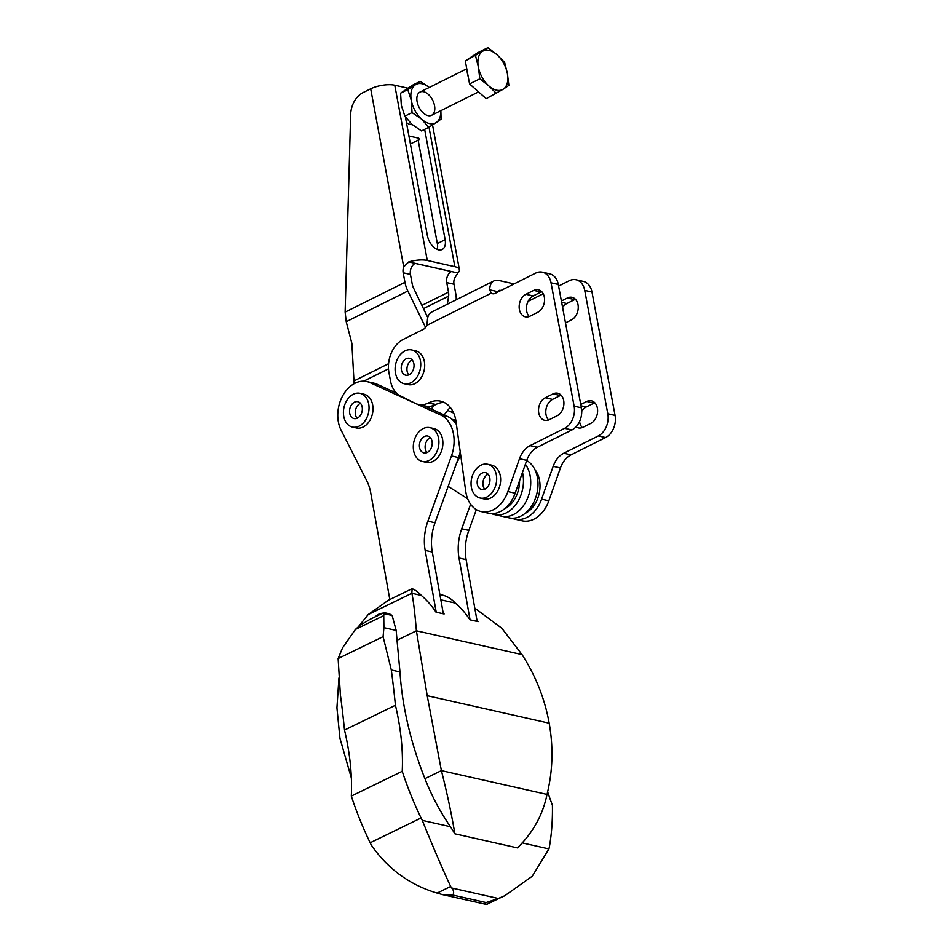 <?xml version="1.0" encoding="UTF-8"?>
<svg xmlns="http://www.w3.org/2000/svg" width="952" height="952" viewBox="0 0 952 952"><rect width="100%" height="100%" fill="white"/><g stroke="black" fill="none" stroke-linecap="round" stroke-linejoin="round"><path stroke-width="1.43" d="M542.378 272.165L549.637 273.807A17.303 12.543 102.7 0 1 558.3 284.434L551.041 282.803A17.303 12.543 102.7 0 0 542.378 272.165A17.303 12.543 102.7 0 0 535.595 273.129L495.135 293.383A6.486 4.7 102.7 0 1 492.589 293.74A6.486 4.7 102.7 0 1 491.28 293.145L489.709 289.836A17.303 10.234 -116.6 0 1 493.957 280.888L431.625 312.101A17.303 10.234 63.4 0 0 427.377 321.062L426.555 325.548A6.486 4.7 102.7 0 1 423.45 329.285L403.184 339.436A25.954 18.826 102.7 0 0 388.952 372.672L390.522 381.038A25.954 18.826 102.7 0 0 400.328 395.83L415.048 403.255A25.954 18.826 102.7 0 0 418.237 404.41L425.496 406.04A25.954 18.826 102.7 0 0 435.671 404.612L428.412 402.97A25.954 18.826 102.7 0 1 418.237 404.41M493.957 280.888A17.303 10.234 -116.6 0 1 498.729 280.435L514.08 283.898M497.491 292.204L497.717 291.645A6.486 3.844 -116.6 0 1 498.8 290.55A6.486 3.844 -116.6 0 1 500.585 290.384L500.954 290.467M581.731 411.359A11.888 8.627 102.7 0 1 586.23 407.004L594.024 403.101A11.888 8.627 102.7 0 1 594.798 402.755M582.291 427.591A11.888 8.627 102.7 0 1 579.59 421.474M562.608 307.496A11.888 8.627 102.7 0 1 566.868 303.521L574.663 299.618A11.888 8.627 102.7 0 1 575.436 299.285M591.989 292.026L584.73 290.396A17.303 12.543 -77.3 0 0 576.067 279.757L583.326 281.399A17.303 12.543 102.7 0 1 591.989 292.026L615.075 415.405A17.303 12.543 102.7 0 1 605.591 437.563L571.057 454.866L563.798 453.223A21.622 15.684 -77.3 0 0 553.183 466.325L541.581 499.157A30.274 21.955 -77.3 0 1 514.865 519.161L522.124 520.803A30.274 21.955 102.7 0 0 548.852 500.788L541.581 499.157M548.852 500.788L560.442 467.956A21.622 15.684 102.7 0 1 571.057 454.866M545.282 397.769L553.076 393.866A11.888 8.627 102.7 0 1 557.741 393.212A11.888 8.627 102.7 0 1 563.929 403.565A11.888 8.627 102.7 0 1 557.17 415.75L549.375 419.653A11.888 8.627 102.7 0 1 544.711 420.32A11.888 8.627 102.7 0 1 538.523 409.955A11.888 8.627 102.7 0 1 545.282 397.769L552.541 399.4L560.335 395.508A11.888 8.627 102.7 0 1 561.109 395.163M525.92 294.299L533.715 290.396A11.888 8.627 102.7 0 1 538.368 289.729A11.888 8.627 102.7 0 1 544.568 300.094A11.888 8.627 102.7 0 1 537.809 312.28L530.014 316.183A11.888 8.627 102.7 0 1 525.349 316.837A11.888 8.627 102.7 0 1 519.161 306.485A11.888 8.627 102.7 0 1 525.92 294.299L533.179 295.929L540.974 292.026A11.888 8.627 102.7 0 1 541.747 291.693M444.096 402.41A30.274 21.955 102.7 0 0 435.945 404.469L428.412 402.97M428.686 402.839A30.274 21.955 102.7 0 1 440.562 401.161A30.274 21.955 102.7 0 1 455.984 421.367L465.754 491.363A30.274 21.955 102.7 0 0 481.177 511.569L488.435 513.211A30.274 21.955 102.7 0 0 515.163 493.195L507.904 491.565A30.274 21.955 102.7 0 1 481.177 511.569M558.3 284.434L581.386 407.813A17.303 12.543 102.7 0 1 571.902 429.971L537.368 447.273A21.622 15.684 102.7 0 0 526.753 460.363L519.495 458.733L507.904 491.565M519.495 458.733A21.622 15.684 102.7 0 1 530.109 445.631L564.643 428.34A17.303 12.543 102.7 0 0 574.127 406.171L551.041 282.803M447.845 410.407L448.737 410.859A25.954 18.826 -77.3 0 0 451.926 412.002A25.954 18.826 -77.3 0 0 453.307 412.24M511.95 518.209A30.274 21.955 -77.3 0 0 514.865 519.161M563.798 453.223L598.332 435.933A17.303 12.543 -77.3 0 0 607.816 413.775L584.73 290.396M576.067 279.757A17.303 12.543 -77.3 0 0 569.284 280.721L558.61 286.064M543.223 293.763L528.824 300.975A6.486 4.7 -77.3 0 1 528.146 301.248M576.031 426.829A11.888 8.627 -77.3 0 0 578.399 427.912A11.888 8.627 -77.3 0 0 583.064 427.246L590.859 423.354A11.888 8.627 -77.3 0 0 597.618 411.157A11.888 8.627 -77.3 0 0 591.43 400.804A11.888 8.627 -77.3 0 0 586.765 401.458L580.768 404.469M561.394 300.987L567.404 297.988A11.888 8.627 -77.3 0 1 572.057 297.321A11.888 8.627 -77.3 0 1 578.257 307.686A11.888 8.627 -77.3 0 1 571.497 319.872L565.488 322.883M548.602 419.999A11.888 8.627 102.7 0 1 546.067 408.979A11.888 8.627 102.7 0 1 552.541 399.4M529.241 316.528A11.888 8.627 102.7 0 1 526.706 305.497A11.888 8.627 102.7 0 1 533.179 295.929M526.753 460.363L515.163 493.195M529.836 298.666A17.303 10.234 -116.6 0 1 529.919 298.904L530.466 300.154M456.02 421.629L455.104 421.046A30.274 21.955 -77.3 0 0 452.414 419.665M448.166 486.377L467.646 498.729M526.623 460.744L527.384 460.911A30.274 21.955 -77.3 0 1 535.976 496.813A30.274 21.955 -77.3 0 1 508.903 517.828L501.644 516.186A30.274 21.955 -77.3 0 0 527.027 499.502A30.274 21.955 -77.3 0 0 525.373 464.267A30.274 21.955 -77.3 0 1 527.027 499.502A30.274 21.955 -77.3 0 1 501.644 516.186L494.385 514.556A30.274 21.955 -77.3 0 0 516.865 503.108A30.274 21.955 -77.3 0 0 522.505 472.406M491.47 513.592A30.274 21.955 -77.3 0 0 494.385 514.556M460.53 453.973A25.954 18.826 102.7 0 1 458.912 458.614A25.954 18.826 102.7 0 1 456.615 462.993M519.542 480.796A25.954 18.826 102.7 0 1 516.662 495.207A25.954 18.826 102.7 0 1 504.382 508.927M527.384 460.911L526.706 460.494M524.85 513.544A25.954 18.826 -77.3 0 0 539.153 493.612A25.954 18.826 -77.3 0 0 534.786 469.467M454.866 266.679A17.303 6.057 -10.5 0 1 459.411 269.737A17.303 6.057 -10.5 0 1 457.876 272.962L408.801 261.895A17.303 6.057 -10.5 0 1 427.281 260.467L454.866 266.679L428.995 127.175M456.198 299.797A21.622 12.816 -116.5 0 0 455.77 293.787L453.997 284.231A8.651 6.271 102.7 0 1 454.532 278.305L457.876 272.962M407.825 88.167L394.771 85.228A17.303 6.057 169.5 0 0 370.685 88.822L403.707 266.846L408.801 261.895M427.757 317.563L413.632 288.254A10.817 6.402 -116.5 0 1 412.204 283.97L410.431 274.414A8.651 6.271 102.7 0 1 415.132 263.371L451.427 271.546A8.651 6.271 -77.3 0 0 446.738 282.589L448.511 292.145A10.817 6.402 -116.5 0 1 448.618 296.131L447.333 304.235M353.882 383.823L353.954 380.943L388.571 363.7M425.568 327.405L407.849 291.026A21.622 12.816 -116.5 0 1 404.945 282.327L403.172 272.772A8.651 6.271 102.7 0 1 403.707 266.846M370.685 88.822L362.95 92.665A21.622 15.684 102.7 0 0 350.633 114.764L345.124 312.125L346.219 321.728L351.871 343.434L353.954 380.943M450.177 407.277L444.12 414.905M431.315 409.051L434.362 405.207M424.663 129.365L445.131 239.678A13.185 7.818 -116.5 0 1 442.156 249.495A13.185 7.818 -116.5 0 1 427.412 235.691L405.397 116.977M418.142 140.099L437.337 243.569A13.185 7.818 -116.5 0 1 437.254 249.436M460.232 451.819A32.439 23.526 102.7 0 1 458.578 457.567L435.005 522.755A43.245 31.368 102.7 0 0 432.279 551.993L425.163 550.387L436.218 612.196M425.163 550.387A43.245 31.368 102.7 0 1 427.888 521.149L451.462 455.96A32.439 23.526 102.7 0 0 440.597 414.953L370.007 382.633A30.274 21.955 102.7 0 0 366.841 381.562L373.957 383.168A30.274 21.955 102.7 0 1 377.123 384.239L396.567 393.14M389.808 599.534L370.721 492.827A43.245 31.368 102.7 0 0 366.806 480.867L341.054 430.114A30.274 21.955 102.7 0 1 342.482 396.175A30.274 21.955 102.7 0 1 366.841 381.562M470.05 619.812L459.007 558.015A43.245 31.368 -77.3 0 1 461.72 528.777L470.609 504.215M453.699 413.085L450.284 411.526M424.033 405.719L447.714 416.56A32.439 23.526 102.7 0 1 456.413 424.425M432.279 551.993L443.334 613.79M476.345 509.617L468.836 530.383L461.72 528.777M477.166 621.418L466.111 559.621A43.245 31.368 102.7 0 1 468.836 530.383M430.352 437.67A8.651 6.271 -77.3 0 0 425.401 444.394A8.651 6.271 -77.3 0 0 426.984 452.593M422.307 461.434L426.27 462.327A17.303 12.543 -77.3 0 0 432.934 461.422A17.303 12.543 -77.3 0 0 442.882 443.727A17.303 12.543 -77.3 0 0 433.874 428.567L429.911 427.674A17.303 12.543 -77.3 0 0 413.87 441.799A17.303 12.543 -77.3 0 0 422.307 461.434A17.303 12.543 -77.3 0 0 428.959 460.53A17.303 12.543 -77.3 0 0 438.92 442.835A17.303 12.543 -77.3 0 0 429.911 427.674M427.246 452.474A8.651 6.271 -77.3 0 0 432.22 443.62A8.651 6.271 -77.3 0 0 427.722 436.052A8.651 6.271 -77.3 0 0 419.689 443.108A8.651 6.271 -77.3 0 0 423.914 452.926A8.651 6.271 -77.3 0 0 427.246 452.474M360.463 403.315A8.651 6.271 -77.3 0 0 355.512 410.038A8.651 6.271 -77.3 0 0 357.107 418.237M352.418 427.079L356.381 427.972A17.303 12.543 -77.3 0 0 363.045 427.079A17.303 12.543 -77.3 0 0 372.994 409.372A17.303 12.543 -77.3 0 0 363.985 394.223L360.023 393.319A17.303 12.543 -77.3 0 0 343.981 407.444A17.303 12.543 -77.3 0 0 352.418 427.079A17.303 12.543 -77.3 0 0 359.071 426.175A17.303 12.543 -77.3 0 0 369.031 408.479A17.303 12.543 -77.3 0 0 360.023 393.319M357.357 418.118A8.651 6.271 -77.3 0 0 362.331 409.277A8.651 6.271 -77.3 0 0 357.833 401.696A8.651 6.271 -77.3 0 0 349.812 408.753A8.651 6.271 -77.3 0 0 354.025 418.571A8.651 6.271 -77.3 0 0 357.357 418.118M358.511 626.547L368.198 614.54L389.761 599.26M368.198 614.54L411.847 593.274C413.346 600.165 414.87 612.66 416.393 630.795L427.21 695.698L441.395 770.608C447.083 793.064 451.569 814.127 454.866 833.797L450.474 826.729A140.408 83.586 -116 0 1 424.925 778.641L441.395 770.608L547.031 794.42C552.779 771.132 553.505 747.391 549.185 723.187L427.21 695.698M389.773 599.367A65.688 39.103 64 0 0 388.666 600.081L412.133 588.657L411.847 593.274L421.284 595.405A115.835 84.026 102.7 0 1 435.992 612.136L444.12 613.969A115.835 84.026 -77.3 0 0 443.096 612.457M547.031 794.42C542.854 814.817 532.989 832.643 517.436 847.899L454.866 833.797M351.347 778.022L339.923 738.216L336.925 707.812L338.924 678.002M549.185 723.187C544.841 698.935 535.786 676.075 522.029 654.595L416.393 630.795L397.02 640.232L396.175 630.414L383.906 627.654L383.085 636.638L338.115 658.546L342.553 647.8L355.393 629.439L383.739 615.635L383.906 627.654M439.883 594.5L441.99 594.976A43.852 31.809 102.7 0 1 455.258 603.068L440.835 599.808M412.133 588.657A43.852 31.809 102.7 0 1 421.284 595.405M450.474 826.729L422.295 820.374C433.017 846.875 442.478 868.902 450.677 886.467L451.736 887.99C453.842 890.536 454.187 892.893 452.759 895.058L442.24 894.571L437.099 893.083L450.677 886.467M504.393 895.927L486.174 904.4C484.532 904.531 484.508 903.924 486.079 902.567L498.312 898.486L451.736 887.99M498.312 898.486L504.762 895.749L532.239 876.233L548.947 848.922L522.148 842.877M486.079 902.567L452.759 895.058M486.174 904.4L442.24 894.571M486.936 904.317L500.514 897.7M547.65 791.802A191.59 114.05 -116 0 0 552.41 805.142A229.218 136.445 -116 0 1 549.387 846.899A116.775 69.508 -116 0 1 548.947 848.922M437.099 893.083C409.824 884.943 387.916 868.974 371.375 845.186A116.775 69.508 64 0 1 370.149 842.782L421.07 817.982A229.218 136.445 -116 0 1 402.232 771.287A191.59 114.05 -116 0 0 395.425 705.265A821.707 489.149 -116 0 0 391.296 669.982L383.085 636.638M422.295 820.374A116.775 69.508 -116 0 1 421.07 817.982M424.925 778.641A241.463 143.74 -116 0 1 399.971 671.933L391.296 669.982M338.115 658.546L340.376 694.782A821.707 489.149 64 0 1 344.505 730.077L395.425 705.265M399.971 671.933L397.02 640.232M355.393 629.439L359.749 625.535L369.888 619.407L383.799 612.636M396.175 630.414L392.141 615.468L384.12 613.659L383.739 615.635M344.505 730.077A191.59 114.05 64 0 1 351.312 796.098A229.218 136.445 64 0 0 370.149 842.782M382.728 613.159A25.085 18.195 -77.3 0 0 378.682 614.242A25.085 18.195 -77.3 0 0 374.933 616.956M383.132 613.112L384.12 613.659L383.132 613.112M392.141 615.468L389.428 613.826L383.965 612.6M522.029 654.595L501.847 628.26L474.786 608.138M351.312 796.098L402.232 771.287M476.881 619.847A115.835 84.026 -77.3 0 1 478.106 621.632L469.967 619.8A115.835 84.026 102.7 0 0 455.258 603.068M410.395 143.966L419.392 139.48A29.191 17.303 63.5 0 0 419.499 139.432L410.395 143.966M419.392 139.48L418.737 138.207L408.92 135.993M406.433 122.558A12.971 7.687 63.5 0 0 406.909 122.903A12.971 7.687 63.5 0 0 412.192 124.605M440.776 110.706A21.622 12.816 63.5 0 1 436.278 122.546L428.697 127.354L421.76 119.274L412.037 112.586L411.3 100.4A21.622 12.816 63.5 0 0 421.76 119.274A21.622 12.816 63.5 0 0 436.278 122.546L441.085 119.131L440.871 110.67M428.697 127.354L421.498 130.936L411.788 124.248L404.85 116.168L401.327 105.363L400.578 93.177L407.777 89.595L420.165 81.36L412.966 84.954L400.578 93.177M429.209 87.489A21.622 12.816 63.5 0 0 415.358 84.787A21.622 12.816 63.5 0 0 411.3 100.4L407.777 89.595M412.037 112.586L404.85 116.168M420.165 81.36L428.471 86.858M434.528 105.636A12.971 7.687 63.5 0 0 424.901 92.142A12.971 7.687 63.5 0 0 416.845 98.318A12.971 7.687 63.5 0 0 424.675 114.061A12.971 7.687 63.5 0 0 434.528 105.636M496.48 93.594L488.804 85.882L479.832 78.814L469.562 83.931L486.222 98.699L503.322 89.155A21.622 12.816 -116.5 0 1 488.804 85.882A21.622 12.816 -116.5 0 1 478.344 66.997A21.622 12.816 -116.5 0 1 482.402 51.396L487.959 47.6L496.932 54.669L504.608 62.368L507.38 73.542L508.868 85.371L503.322 89.155A21.622 12.816 -116.5 0 0 507.38 73.542A21.622 12.816 -116.5 0 0 496.932 54.669A21.622 12.816 -116.5 0 0 482.402 51.396L465.302 60.94L469.562 83.931M477.725 91.178A19.242 11.4 -116.5 0 1 475.845 89.5M468.194 76.565A19.242 11.4 -116.5 0 1 467.099 70.662M487.959 47.6L477.69 52.717L465.302 60.94M475.572 55.823L478.344 66.997L479.832 78.814M412.168 359.939A8.651 6.271 -77.3 0 0 407.218 366.663A8.651 6.271 -77.3 0 0 408.801 374.862M404.112 383.704L408.087 384.596A17.303 12.543 -77.3 0 0 414.87 383.644A17.303 12.543 -77.3 0 0 424.699 365.913A17.303 12.543 -77.3 0 0 415.691 350.848L411.728 349.955A17.303 12.543 -77.3 0 0 395.675 364.069A17.303 12.543 -77.3 0 0 404.112 383.704A17.303 12.543 -77.3 0 0 410.895 382.74A17.303 12.543 -77.3 0 0 420.736 365.021A17.303 12.543 -77.3 0 0 411.728 349.955M409.122 374.719A8.651 6.271 -77.3 0 0 414.037 365.854A8.651 6.271 -77.3 0 0 409.527 358.321A8.651 6.271 -77.3 0 0 401.506 365.378A8.651 6.271 -77.3 0 0 405.73 375.195A8.651 6.271 -77.3 0 0 409.122 374.719M488.102 474.263A8.651 6.271 -77.3 0 0 483.164 480.986A8.651 6.271 -77.3 0 0 484.747 489.185M480.058 498.015L484.021 498.919A17.303 12.543 -77.3 0 0 490.804 497.955A17.303 12.543 -77.3 0 0 500.645 480.236A17.303 12.543 -77.3 0 0 491.637 465.159L487.662 464.267A17.303 12.543 -77.3 0 0 471.621 478.392A17.303 12.543 -77.3 0 0 480.058 498.015A17.303 12.543 -77.3 0 0 486.841 497.063A17.303 12.543 -77.3 0 0 496.67 479.344A17.303 12.543 -77.3 0 0 487.662 464.267M485.056 489.042A8.651 6.271 -77.3 0 0 489.971 480.177A8.651 6.271 -77.3 0 0 485.472 472.644A8.651 6.271 -77.3 0 0 477.452 479.701A8.651 6.271 -77.3 0 0 481.664 489.518A8.651 6.271 -77.3 0 0 485.056 489.042M426.555 325.548L491.28 293.145M497.598 291.883L500.585 290.384M560.442 467.956L553.183 466.325M605.591 437.563L598.332 435.933M615.075 415.405L607.816 413.775M497.717 291.645L489.709 289.836M540.974 292.026L533.715 290.396M566.868 303.521L561.656 302.343M574.663 299.618L567.404 297.988M560.335 395.508L553.076 393.866M586.23 407.004L581.017 405.826M594.024 403.101L586.765 401.458M581.386 407.813L574.127 406.171M571.902 429.971L564.643 428.34M537.368 447.273L530.109 445.631M455.104 421.046L455.96 421.236M394.771 85.228L427.281 260.467M423.473 308.662L448.618 296.131M421.903 305.402L448.511 292.145M363.676 381.169L388.487 368.817M346.219 321.728L407.849 291.026M345.124 312.125L404.945 282.327M453.997 284.231L446.738 282.589M410.431 274.414L403.172 272.772M445.131 239.678L437.337 243.569M466.111 559.621L459.007 558.015M377.123 384.239L370.007 382.633M447.714 416.56L440.597 414.953M458.578 457.567L451.462 455.96M435.005 522.755L427.888 521.149M451.926 412.002L453.354 412.323M455.806 420.213L452.081 419.38M459.411 269.737L432.553 124.962M431.601 115.275L478.547 91.904M420.034 92.058L466.754 68.782"/></g></svg>
